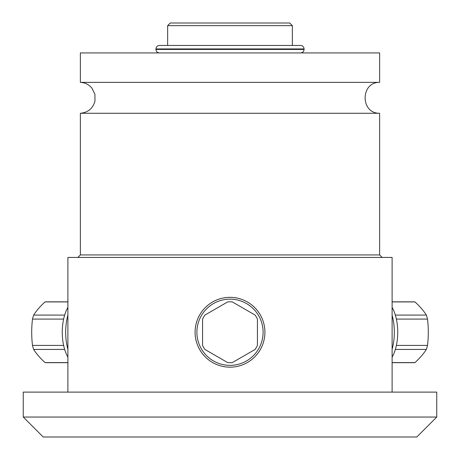 <?xml version="1.0" encoding="UTF-8"?>
<svg xmlns="http://www.w3.org/2000/svg" width="460" height="460" viewBox="0 0 460 460"><rect width="100%" height="100%" fill="white"/><g stroke="black" fill="none" stroke-linecap="round" stroke-linejoin="round"><path stroke-width="0.69" d="M232.323 362.589L255.11 349.433A30.429 30.429 0 0 0 257.433 345.414L257.433 319.096A30.429 30.429 0 0 0 255.11 315.077L232.323 301.915A30.429 30.429 0 0 0 227.677 301.915L204.89 315.077A30.429 30.429 0 0 0 202.567 319.096L202.567 345.414A30.429 30.429 0 0 0 204.89 349.433L227.677 362.589A30.429 30.429 0 0 0 232.323 362.589M230 365.355A33.103 33.103 0 0 0 263.103 332.252A33.103 33.103 0 0 0 230 299.155A33.103 33.103 0 0 0 196.897 332.252A33.103 33.103 0 0 0 230 365.355M227.786 367.097L230 367.166A34.914 34.914 0 0 0 264.914 332.252A34.914 34.914 0 0 0 230 297.338L227.786 297.407M232.214 367.097L230 367.166A34.914 34.914 0 0 1 195.086 332.252A34.914 34.914 0 0 1 230 297.338L232.214 297.407M225.572 297.62L223.382 297.971M221.208 298.459L219.075 299.092M216.976 299.857L214.923 300.759M212.928 301.794L211.002 302.956M207.385 305.653L205.712 307.171M204.142 308.792L202.676 310.511M201.33 312.323L200.106 314.214M199.007 316.175L198.036 318.199M196.506 322.397L195.943 324.553M195.523 326.732L195.241 328.934M195.103 331.148L195.103 333.362M195.241 335.576L195.523 337.772M195.943 339.957L196.506 342.108M198.036 346.305L199.007 348.329M200.106 350.29L201.33 352.182M202.676 353.993L204.142 355.712M205.712 357.339L207.385 358.857M209.15 360.26L209.438 360.473M211.002 361.548L212.928 362.71M214.923 363.745L216.97 364.648M219.075 365.412L221.208 366.045M223.382 366.534L225.572 366.884M392.11 392.11L392.11 257.433L67.89 257.433L67.89 392.11M234.427 366.884L236.618 366.534M238.792 366.045L240.925 365.412M243.024 364.648L245.077 363.745M247.072 362.71L248.998 361.548M252.615 358.857L254.288 357.339M255.858 355.712L257.324 353.993M258.669 352.182L259.894 350.29M260.992 348.329L261.964 346.305M263.494 342.108L264.057 339.957M264.477 337.772L264.759 335.576M264.897 333.362L264.897 331.148M264.759 328.934L264.477 326.732M264.057 324.553L263.494 322.397M261.964 318.199L260.992 316.175M259.894 314.214L258.669 312.323M257.324 310.511L255.858 308.792M254.288 307.171L252.615 305.653M250.849 304.244L250.556 304.031M248.998 302.956L247.072 301.794M245.077 300.759L243.029 299.857M240.925 299.092L238.792 298.459M236.618 297.971L234.427 297.62M80.362 113.275C87.998 112.55 92.868 108.502 94.967 101.125L94.915 94.283L91.914 88.136C88.906 84.531 85.054 82.604 80.362 82.363L379.638 82.363C360.306 82.007 360.306 113.631 379.638 113.275L80.362 113.275L80.362 254.938L77.866 257.433M379.638 82.363L379.638 52.929L80.362 52.929L80.362 82.363M304.072 48.938C303.865 46.816 302.703 45.655 300.581 45.448L159.419 45.448C157.297 45.655 156.136 46.816 155.928 48.938L304.072 48.938L304.072 49.438L155.928 49.438C156.136 51.554 157.297 52.722 159.419 52.929M294.095 45.448L165.905 45.448M292.347 25.645L289.708 23L170.292 23L167.653 25.645L292.347 25.645L292.347 45.448M230 392.11L23.247 392.11L23.247 417.047L436.753 417.047L436.753 392.11L230 392.11M23.247 417.047L43.2 437L416.8 437L436.753 417.047M392.11 349.289A34.914 17.457 -90 0 0 392.11 315.215M392.11 357.127A33.103 16.549 -90 0 0 392.11 307.378M392.11 362.681L413.793 362.681A30.429 15.214 -90 0 0 414.949 362.589L392.11 362.589M395.335 349.433L426.345 349.433A30.429 15.214 -90 0 0 427.507 345.414L396.376 345.414M396.376 319.096L427.507 319.096A30.429 15.214 -90 0 0 426.345 315.077L395.335 315.077M392.11 301.829L413.793 301.829A30.429 15.214 -90 0 1 414.949 301.915L392.11 301.915M414.949 301.915A95.91 41.532 -163.9 0 1 426.345 315.077M427.507 319.096A95.91 83.064 -90 0 1 427.507 345.414M426.345 349.433A95.91 41.532 -16.1 0 1 414.949 362.589M67.89 349.289A34.914 17.457 -90 0 1 67.89 315.215M67.89 357.127A33.103 16.549 -90 0 1 67.89 307.378M67.89 362.681L46.207 362.681A30.429 15.214 -90 0 1 45.051 362.589A95.91 41.532 16.1 0 1 33.655 349.433A30.429 15.214 -90 0 1 32.493 345.414A95.91 83.064 90 0 1 32.493 319.096A30.429 15.214 -90 0 1 33.655 315.077L64.664 315.077M32.493 319.096L63.624 319.096M32.493 345.414L63.624 345.414M33.655 349.433L64.664 349.433M45.051 362.589L67.89 362.589M33.655 315.077A95.91 41.532 163.9 0 1 45.051 301.915A30.429 15.214 -90 0 1 46.207 301.829L67.89 301.829M45.051 301.915L67.89 301.915M80.362 254.938L379.638 254.938L382.133 257.433M379.638 113.275L379.638 254.938M304.072 49.438C303.865 51.554 302.703 52.722 300.581 52.929M155.928 48.938L155.928 49.438M167.653 25.645L167.653 45.448"/></g></svg>
